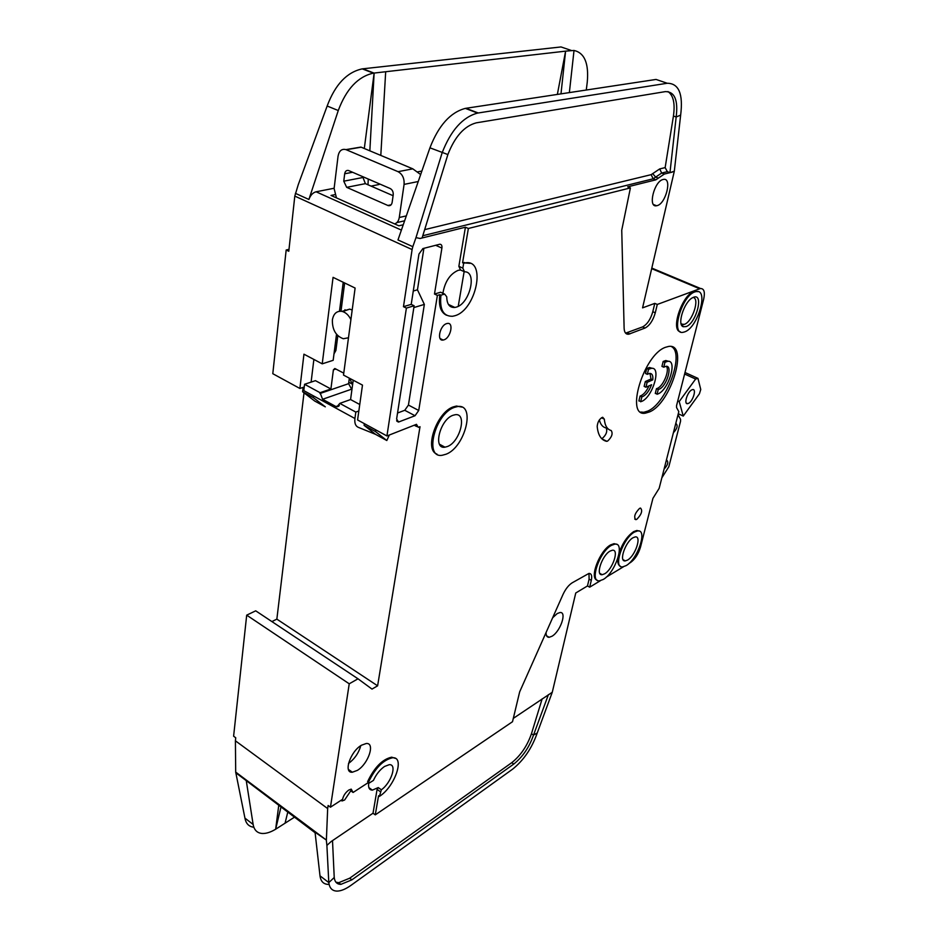 <?xml version="1.0" encoding="UTF-8"?>
<svg xmlns="http://www.w3.org/2000/svg" width="938" height="938" viewBox="0 0 938 938"><rect width="100%" height="100%" fill="white"/><g stroke="black" fill="none" stroke-linecap="round" stroke-linejoin="round"><path stroke-width="1.41" d="M610.146 551.052C602.044 555.249 595.161 575.92 602.219 574.689L604.6 573.822C612.643 569.495 619.455 549.105 612.408 550.243L610.146 551.052M633.15 537.673C625.365 541.695 618.517 562.096 625.306 560.889L627.522 560.08C635.26 555.917 642.026 535.786 635.249 536.911L633.15 537.673M663.741 367.204L661.947 366.383L663.166 361.47L664.96 362.291L663.741 367.204L665.886 366.336C673.085 364.929 666.73 386.292 659.156 389.188L658.241 389.505L656.471 388.684L657.386 388.367C663.424 386.069 670.002 369.842 666.273 366.312M664.96 362.291L667.563 361.329C677.834 359.348 668.782 389.786 657.972 393.972L655.275 393.491L656.471 388.684M663.166 361.47L665.769 360.52L668.571 361.329M648.51 369.338L647.314 374.321L645.508 373.476L646.704 368.505L648.51 369.338L651.242 368.341C661.829 366.324 652.766 397.114 641.627 401.441L638.884 400.948L640.068 396.071C643.351 394.98 646.341 391.58 649.037 385.858M646.704 368.505L649.436 367.508L652.356 368.341M647.314 374.321L649.553 373.418C652.121 373.336 653.2 375.481 652.789 379.855L651.007 379.022L650.011 373.394M693.51 297.287L692.654 297.686C684.189 301.59 676.697 324.994 683.286 326.729L686.159 326.576C696.406 323.118 704.157 292.762 693.51 297.287M681.223 324.161L684.4 324.349C692.467 321.746 700.135 298.073 693.03 297.487M452.902 415.311C439.934 419.72 432.664 449.501 444.975 447.18L447.449 446.511C460.265 441.868 467.476 412.556 455.118 414.737L452.902 415.311M348.49 337.762L343.296 338.735C335.863 335.956 332.228 329.707 332.369 319.964C333.541 313.597 336.742 310.736 341.96 311.369C345.676 312.319 348.655 315.074 350.906 319.624M352.184 310.032L349.745 309.13L342.651 311.557M691.916 389.821C687.46 391.592 683.45 404.513 687.589 403.668L688.398 403.422C692.83 401.605 696.828 388.778 692.678 389.587L691.916 389.821M442.888 293.266C444.94 281.576 450.029 273.931 458.19 270.32L460.523 269.992L458.858 266.333L462.844 268.139L464.498 271.809C477.583 271.234 469.809 303.783 456.231 307.136L454.848 307.453C449.595 307.805 446.898 304.252 446.746 296.807L444.659 294.098L442.513 293.313M335.91 882.177L338.688 882.705L349.71 878.191L351.879 879.844L340.869 884.37C337 884.3 334.784 882.013 334.233 877.511L328.804 882.588L326.893 845.419L331.102 841.574L373.019 813.223L377.088 789.386L378.237 787.58L372.398 790.124C369.361 790.03 368.13 787.768 368.704 783.324M379.398 796.397L381.367 789.796C391.381 782.726 397.349 763.837 389.223 764.693L384.545 766.463C379.902 769.699 376.197 774.342 373.43 780.416L368.763 783.324L368.517 782.163C375.317 767.941 383.325 759.815 392.53 757.775C405.31 756.438 394.839 786.841 379.398 796.397L378.542 795.787L375.27 814.852L512.511 721.721L519.664 691.869L563.034 594.411C565.591 588.97 568.627 585.113 572.157 582.826L588.958 573.411C591.468 573.481 592.253 575.803 591.303 580.364L589.674 587.176L587.481 585.945L575.756 592.992L552.271 692.267L513.25 718.414M552.634 617.779L557.231 613.546L559.986 612.537C567.197 611.494 560.455 631.438 552.036 636.222L549.14 637.301C546.983 637.336 545.975 635.718 546.092 632.47M436.979 454.109C423.835 449.9 436.662 412.286 453.265 406.881L456.489 406.037L461.813 407.08M454.285 407.409L457.51 406.564C476.07 403.352 465.283 447.145 446.101 454.203L442.302 455.247C423.847 458.776 434.775 413.928 454.285 407.409M636.82 519.312L635.858 519.652C633.537 517.131 634.768 513.379 639.552 508.396L640.502 508.068C642.811 510.589 641.592 514.329 636.82 519.312M680.343 331.794C670.283 330.188 682.055 294.966 693.944 291.507L698.142 291.624M694.87 291.894L696.289 291.53C708.999 288.927 697.86 327.479 684.834 331.829L683.11 332.31C670.436 335.194 681.68 295.869 694.87 291.894M649.518 411.923L645.555 413.119C624.86 417.656 643.292 354.998 665.382 347.33L668.501 346.462C689.242 342.651 671.198 403.246 649.518 411.923M640.713 412.04L643.785 412.274L647.759 411.09C666.261 403.703 684.963 353.696 671.538 346.638M357.39 770.368L352.36 772.22C343.097 773.299 350.343 751.537 361.423 745.241L366.23 743.506C375.505 742.509 368.388 763.907 357.39 770.368M619.221 552.505C622.785 542.703 627.628 535.727 633.748 531.576L636.855 530.474L639.224 531.072M634.569 532.01L637.676 530.896C647.841 529.231 637.723 559.341 626.127 565.614L622.762 566.857C612.573 568.698 622.867 538.002 634.569 532.01M443.932 339.837L443.135 340.037C436.475 341.397 439.852 325.416 446.64 323.61L447.367 323.446C454.039 322.121 450.674 337.985 443.932 339.837M611.213 430.53C613.089 433.544 611.881 437.073 607.613 441.095L606.429 441.294C601.094 439.969 598.01 435.021 597.189 426.438C597.647 421.83 599.488 418.77 602.677 417.258L604.318 419.145C604.904 425.664 607.203 429.463 611.213 430.53M601.68 438.621L602.255 438.421C606.147 435.033 607.496 431.586 606.288 428.103M597.084 580.106C589.099 578.218 599.769 550.43 610.72 544.849L614.062 543.665L616.583 544.31M611.553 545.295L614.882 544.11C625.458 542.422 615.281 572.919 603.228 579.461L599.605 580.786C589.029 582.65 599.382 551.544 611.553 545.295M271.891 621.577L276.851 619.139L377.615 685.819L371.999 689.09L358.011 678.807L349.229 683.802L330.457 807.196L342.569 799.317C343.449 795.565 345.512 792.481 348.772 790.054L351.222 789.128L353.087 792.469L350.777 790.804L344.621 800.008L342.124 800.946L340.799 800.466M446.511 315.238C440.649 312.413 438.433 305.554 439.863 294.673L440.954 295.177L444.331 294.169M462.844 268.139L463.665 263.238L465.178 262.91C486.834 258.595 476.223 310.255 454.766 315.766L452.597 316.27C443.322 316.516 439.441 309.493 440.954 295.177M657.057 205.645L656.577 205.75C647.607 207.896 654.173 181.128 663.096 179.498L663.447 179.416C672.44 177.399 665.898 203.851 657.057 205.645M464.111 271.75L458.236 306.292M421.877 171.044L417.656 171.877M379.151 183.754L379.104 184.493L371.049 186.111M334.139 188.245L316.083 191.786C312.882 192.653 310.478 195.221 308.895 199.466L338.266 110.532C346.333 89.004 358.035 76.541 373.383 73.152L374.133 73.058L369.842 150.83M403.246 224.768L398.838 225.8L331.008 195.444L334.807 194.67M557.36 94.41L565.602 51.144L374.133 73.058L364.307 148.497M439.863 294.673L437.389 295.411L418.723 410.481L415.042 415.733L398.474 422.065L396.622 418.969L414.127 305.765L406.389 308.098L386.937 435.959L357.577 419.954L362.478 385.108L343.507 375.083L355.115 288.048L333.06 277.355L322.226 363.838L303.947 354.189L299.89 388.473L272.794 373.699L286.172 250L288.787 251.267L294.802 196.101L412.099 249.555L412.814 246.682L397.982 239.94L429.932 147.817C438.597 125.469 450.404 112.326 465.354 108.386L656.049 79.437L667.235 83.259C678.819 83.33 683.298 93.941 680.648 115.116L676.169 116.992L669.966 172.662L674.316 171.197L680.648 115.116M560.983 93.859L565.602 51.144L574.021 50.453L569.366 92.592M294.802 196.101L298.249 184.68L327.163 106.017C335.159 84.584 346.849 72.203 362.232 68.873L561.03 46.947L571.371 50.488M380.805 155.427L385.682 71.734M651.746 268.678L699.689 288.775L657.28 304.451L655.287 312.788C653.059 320.491 649.647 325.568 645.051 328.03L628.648 334.233C625.845 334.456 624.345 332.462 624.122 328.253L621.742 230.173L630.418 187.905L468.367 228.485L465.424 227.207L420.083 238.487L415.991 237.607L442.138 152.777C450.885 130.323 462.704 117.086 477.594 113.076L667.235 83.259M674.316 171.197L642.565 307.863L654.783 303.373L652.801 311.709C650.573 319.401 647.161 324.466 642.565 326.916L645.051 328.03M672.405 172.076L664.35 174.046L655.826 179.838L627.686 186.838L630.418 187.905M625.599 333.142L642.565 326.916M657.28 304.451L654.783 303.373M573.997 50.453C584.538 52.845 588.958 63.409 587.258 82.169L586.273 90.025M368.282 179.052L367.977 184.774M343.226 282.279L339.486 311.24M336.519 334.28L333.166 360.309L322.226 363.838M313.878 359.43L311.111 382.106M348.784 382.247L351.644 383.771M424.668 229.634L651.171 174.656L659.719 168.91L665.148 167.609L673.437 116.019L676.169 116.992C678.244 100.026 674.633 91.572 665.347 91.619L476.246 122.843C464.333 126.032 454.871 136.596 447.872 154.547L429.932 147.817M420.083 238.487L422.088 237.971L447.872 154.547M665.148 167.609L667.328 171.654L669.966 172.662M368.388 783.066L367.649 781.553C374.45 767.331 382.458 759.205 391.662 757.177L395.39 758.373M699.689 288.775L700.616 288.529C704.18 288.623 705.188 292.222 703.641 299.351L676.568 405.591L676.579 407.573L678.807 411.618L659.144 488.37L652.942 498.324L640.49 547.171C638.379 554.1 635.073 559.2 630.582 562.472L629.011 563.421M623.5 566.74L606.218 577.175M600.484 580.645L589.674 587.176M468.367 228.485L462.575 262.746L470.149 263.344M386.937 435.959L416.484 424.328L418.219 427.341L420.013 426.708L377.615 685.819M353.087 792.469L367.989 782.773M620.393 566.224C618.271 565.344 617.427 562.706 617.896 558.309M253.846 827.222C248.922 826.683 245.955 823.658 244.947 818.135L235.696 772.091L326.377 840.073L327.667 808.568L235.403 740.809L235.743 737.772L233.609 736.213L246.694 615.152L255.711 610.826L358.011 678.807M276.851 619.139L304.018 392.823M286.172 250L288.998 249.344M412.099 249.555L403.469 306.679L406.389 308.098M415.991 237.607L412.814 246.682M403.469 306.679L411.219 304.369L418.946 254.069L422.909 248.57L439.723 244.255C441.446 244.22 442.173 245.498 441.904 248.078L434.493 294.04L440.368 292.304M458.858 266.333L465.424 227.207M299.89 388.473L304.24 387.019M349.968 379.081L349.182 379.351M352.571 384.932L349.71 378.366M673.437 116.019C675.208 103.543 673.39 95.395 667.997 91.572M462.575 262.746L463.665 263.238M373.019 813.223L375.27 814.852M315.109 832.756L246.26 780.639L253.131 824.432C254.139 830.06 257.164 833.073 262.218 833.483C266.146 833.671 270.613 832.252 275.643 829.227L294.403 817.221M548.413 694.636L533.523 735.064L537.228 733C531.905 748.207 523.709 760.261 512.629 769.148L350.964 885.355C345.688 889.118 341.069 891.03 337.082 891.1C332.275 891.006 329.519 888.169 328.804 882.588L319.999 875.822C320.749 881.415 323.54 884.276 328.37 884.405M285.058 823.212L287.743 812.226M351.879 879.844L513.778 764.048L511.726 762.7C520.613 755.606 527.203 745.956 531.459 733.739L542.141 698.869M531.459 733.739L533.523 735.064C529.243 747.281 522.665 756.943 513.778 764.048M326.377 840.073L315.051 832.24L319.999 875.822M280.954 807.126L275.643 829.227L278.738 805.472M587.481 585.945L589.099 579.133L588.994 573.411M537.228 733L552.271 692.267M349.71 878.191L511.726 762.7M334.233 877.511L332.509 840.624M326.893 845.419L326.401 840.741M330.457 807.196L328.124 805.484L327.667 808.568M235.403 740.809L235.696 772.091M661.841 477.829L668.829 466.737L680.554 421.244L680.554 419.333L678.01 414.737M434.493 294.04L437.389 295.411M413.271 291.014L417.469 289.807L423.894 248.324M417.469 289.807L424.351 304.404L413.846 307.582M397.536 413.025L404.759 410.293L408.429 405.064L424.351 304.404M411.219 304.369L414.127 305.765M349.229 683.802L246.694 615.152M599.382 419.907C600.461 424.398 602.606 427.06 605.831 427.88L608.41 429.147M348.49 763.497C354.623 758.936 358.726 752.98 360.813 745.64M362.654 176.614L365.386 183.649L393.092 195.702M349.335 378.166L348.596 383.677L351.914 389.727M344.973 309.704L344.961 310.513M375.716 429.839L375.458 431.55L364.085 425.336L364.331 423.636M333.987 353.884L335.898 350.472L337.821 335.698M313.562 395.942L313.351 397.618L302.611 391.744L303.126 387.394M330.915 388.977L315.449 380.664L304.569 384.287L320.081 392.705L330.915 388.977L333.389 369.853L334.819 368.505L343.765 373.136M353.216 380.207L350.566 399.553L359.758 404.501M679.206 401.558L695.633 379.046L697.966 378.377L700.756 389.505L699.396 393.843L683.251 416.085L679.206 401.558L677.775 400.889M697.966 378.377L685.01 372.492M678.268 413.728L683.251 416.085M375.458 431.55L386.819 440.52L375.563 434.353L358.175 427.282C355.49 426.004 354.412 423.073 354.916 418.5L355.819 412.087L358.844 410.973M365.386 183.649L346.673 187.342L388.168 205.61C390.255 206.055 391.592 204.976 392.143 202.397L393.221 194.858C393.397 191.903 392.412 189.793 390.243 188.55L348.561 170.528C346.497 170.071 345.207 171.15 344.692 173.764L343.765 181.186L362.525 177.575M695.633 379.046L684.611 374.028M386.819 440.52L389.317 435.021M302.611 391.744L314.687 401.018L325.322 406.846L313.351 397.618M420.658 174.562L412.802 168.84L360.907 147.078L357.765 147.77M336.461 197.883L334.104 188.573L338.055 156.154C339.11 150.795 341.737 148.614 345.934 149.611L398.064 171.677C402.461 174.163 404.466 178.408 404.079 184.399L399.271 217.499C398.685 220.911 397.126 223.045 394.617 223.912M354.916 418.5L303.806 390.618L304.569 384.287M339.368 405.333L335.956 406.553L336.906 406.858L339.791 403.387L355.819 412.087M335.956 406.553L322.59 399.283L320.081 392.705M322.59 399.283L351.152 389.329M346.673 187.342L343.765 181.186M344.645 282.971L340.986 311.228M375.563 434.353L364.085 425.336M339.791 403.387L350.566 399.553M652.789 379.855L647.126 382.352L645.942 387.242L651.605 384.721C648.944 391.439 645.684 395.508 641.85 396.915L640.677 401.804M658.241 389.505L657.046 394.323M641.85 396.915L640.068 396.071M645.942 387.242L644.148 386.397L645.321 381.52L651.007 379.022M647.126 382.352L645.321 381.52M675.677 423.812L676.146 423.683C678.045 425.723 677.13 428.736 673.39 432.746M666.308 460.406L666.836 460.253C668.665 462.2 667.739 465.154 664.081 469.106M401.394 230.103L316.083 191.786M374.004 73.07L362.854 68.802M465.952 108.292L478.181 112.97M327.163 106.017L338.266 110.532M308.895 199.466L295.4 193.345M664.35 174.046L661.677 173.038L655.662 177.106L658.347 178.126M655.826 179.838L653.141 178.806L655.662 177.106L652.684 173.636M651.171 174.656L653.141 178.806L422.768 235.743M627.405 332.779L629.914 333.905M655.287 312.788L652.801 311.709M659.719 168.91L661.677 173.038L667.328 171.654M367.649 781.553L368.517 782.163M377.088 789.386L380.218 791.602M235.755 772.76L246.26 780.639M253.131 824.432L244.947 818.135M589.099 579.133L591.303 580.364M418.723 410.481L408.429 405.064M435.678 245.287L441.904 248.078M404.759 410.293L415.042 415.733M399.096 421.901L396.633 420.587M604.318 419.145L601.469 417.75M606.429 441.294L602.384 439.289M381.367 789.796L378.237 787.58M460.523 269.992L463.395 271.293M352.618 172.275L344.692 173.764M361.177 147.196L346.216 149.728M412.802 168.84L398.064 171.677M418.242 181.515L404.079 184.399M399.271 217.499L406.33 215.892M333.389 369.853L335.945 369.009M348.596 383.677L319.975 393.514M387.851 205.492L391.123 204.777M336.812 343.437L335.276 343.918M599.804 573.364L602.219 574.689M623.055 559.669L625.306 560.889M667.563 361.329L665.769 360.52M651.242 368.341L649.436 367.508M681.785 324.478L683.286 326.729M439.512 444.249L444.975 447.18M681.082 323.692L683.286 324.642M341.96 311.369L349.745 309.13M687.589 403.668L686.276 403.059M448.411 304.416L454.848 307.453M368.869 787.615L372.398 790.124M546.573 635.776L549.14 637.301M456.489 406.037L457.51 406.564M634.745 519.077L635.858 519.652M695.375 291.143L696.289 291.53M643.785 412.274L645.555 413.119M348.385 769.406L352.36 772.22M636.855 530.474L637.676 530.896M440.11 338.548L443.135 340.037M614.062 543.665L614.882 544.11M341.151 800.243L342.124 800.946M653.516 204.543L656.577 205.75M362.232 68.873L373.383 73.152M477.594 113.076L465.354 108.386M628.648 334.233L626.138 333.107M651.875 268.116L700.616 288.529M414.233 425.207L416.695 426.52M391.662 757.177L392.53 757.775M338.688 882.705L340.869 884.37M464.087 262.429L465.178 262.91M398.474 422.065L396.844 421.185M601.891 438.832L606.874 441.317M440.684 292.234L444.659 294.098M345.934 149.611L360.907 147.078M396.856 222.599L404.63 220.793M336.906 406.858L338.829 406.166M388.168 205.61L390.9 205.012"/></g></svg>
